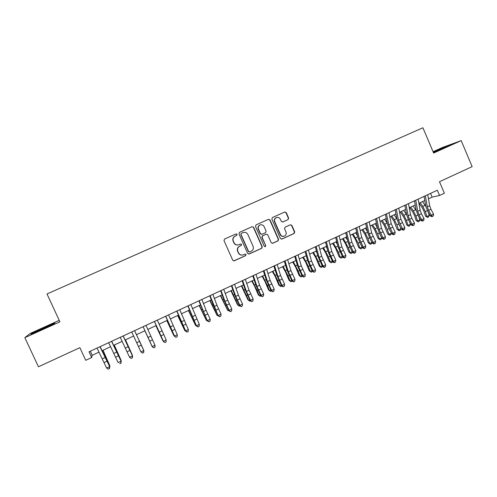 <?xml version="1.0" encoding="UTF-8"?>
<svg xmlns="http://www.w3.org/2000/svg" width="497" height="497" viewBox="0 0 497 497"><rect width="100%" height="100%" fill="white"/><g stroke="black" fill="none" stroke-linecap="round" stroke-linejoin="round"><path stroke-width="0.75" d="M237.081 234.335L235.994 233.907L224.588 239.032L223.998 240.604L232.739 260.217L234.255 260.832L245.655 255.626L246.058 254.526L245.002 254.097L243.381 254.831C241.262 255.483 239.653 254.824 238.548 252.861L237.827 251.233C237.094 249.028 237.715 247.351 239.697 246.201L241.163 245.537L241.573 244.437L240.498 244.015L238.995 244.692C236.839 245.406 235.187 244.76 234.05 242.753L233.323 241.12C232.596 238.945 233.199 237.28 235.137 236.125L236.684 235.423L237.081 234.335M238.075 244.965C236.174 245.245 234.764 244.518 233.851 242.791L233.124 241.163C232.397 238.995 233 237.336 234.938 236.174L236.485 235.479L236.876 234.391L236.007 233.901M233.789 260.919L245.431 255.651L245.841 254.551L245.114 254.06M242.25 255.104C240.473 255.228 239.175 254.495 238.343 252.886L237.616 251.258C236.889 249.059 237.51 247.388 239.492 246.239L240.958 245.574L241.362 244.481L240.567 243.99M282.513 222.041L288.067 219.587L288.633 218.046L286.253 212.623L284.744 212.014L272.431 217.543L271.859 219.09L280.401 238.461L281.88 239.076L294.168 233.46L294.733 231.919L291.863 225.389L290.366 224.781L285.11 227.166L284.545 228.707L285.974 231.956C286.576 233.82 286.042 235.211 284.365 236.137C282.631 236.665 281.308 236.118 280.407 234.491L274.785 221.743C274.189 219.947 274.686 218.574 276.27 217.63C278.053 217.009 279.42 217.543 280.37 219.227L281.308 221.351L282.818 221.954L288.067 219.587L288.347 218.127L285.974 212.716L284.713 212.033M59.224 320.36L30.174 333.462L24.85 337.662L38.449 366.78L79.874 347.664L85.72 360.3L91.672 357.529L89.019 351.795L437.329 190.233L439.553 195.47L444.368 193.227L439.478 181.709L472.15 166.632L461.179 140.62L442.442 147.491L433.073 151.715M24.85 337.662L59.907 321.832L46.998 293.975L422.904 127.772L433.639 153.051L461.179 140.62M253.644 227.284L252.103 226.675L239.548 232.31L238.964 233.882L247.643 253.414L249.19 254.01L261.683 248.301L262.261 246.742L253.644 227.284L252.128 226.663M256.073 224.892L268.504 219.307L270.026 219.916L278.575 239.293L278.003 240.846L272.679 243.275L271.2 242.66L267.721 234.795L266.206 234.186L262.664 235.795L262.093 237.349L265.721 245.549L265.286 246.655L264.249 246.226L255.495 226.452L256.073 224.892M428.476 198.831L432.135 197.129L439.553 195.47M91.672 357.529L92.194 355.293L99.046 352.106M102.152 350.658L110.645 346.707M113.67 345.303L122.163 341.352M125.114 339.979L133.606 336.028M136.482 334.686L144.962 330.741M147.808 329.418L156.201 325.516M159.083 324.168L167.365 320.317M170.291 318.956L178.46 315.154M181.417 313.781L189.487 310.029M192.476 308.637L200.434 304.928M203.466 303.524L211.318 299.865M214.381 298.442L222.134 294.839M225.228 293.398L232.876 289.838M236.007 288.378L243.555 284.868M246.717 283.396L254.16 279.935M257.359 278.444L264.702 275.027M267.933 273.524L275.183 270.157M278.438 268.641L285.589 265.311M288.881 263.777L295.939 260.496M299.256 258.949L306.22 255.713M309.569 254.153L316.434 250.96M319.819 249.388L326.591 246.232M330.002 244.648L336.68 241.542M340.122 239.939L346.713 236.87M350.18 235.261L356.684 232.236M360.176 230.608L366.587 227.626M370.116 225.986L376.44 223.041M379.988 221.389L386.225 218.487M389.803 216.822L395.954 213.958M399.557 212.281L405.627 209.461M409.255 207.771L415.237 204.988M418.896 203.285L424.792 200.546M90.305 351.205L92.194 355.293M430.539 193.383L432.135 197.129M41.692 329.685L53.844 323.92L54.931 322.895L32.336 333.089L30.814 334.319L41.692 329.685M433.564 152.517L451.264 144.515L433.191 152.001M32.485 333.406L32.336 333.089M248.717 254.116L261.441 248.338L262.012 246.779L253.408 227.346M241.175 233.373L240.989 234.404L248.606 251.544L249.656 251.973L251.221 251.258C253.19 250.109 253.805 248.438 253.079 246.251L247.891 234.553C246.754 232.54 245.102 231.894 242.946 232.608L241.175 233.373L240.989 234.404M249.332 252.035L248.382 251.569L240.778 234.46M243.368 232.453L242.946 232.608M241.188 233.366L242.729 232.671M272.3 243.362L277.736 240.89L278.308 239.343L269.772 219.997L268.498 219.314M266.293 234.155L262.422 235.845L261.844 237.398L265.721 245.549M264.976 246.717L265.473 245.586M264.112 226.62C263.149 224.93 261.77 224.395 259.962 225.023C258.365 225.98 257.868 227.359 258.471 229.167L260.465 233.677L261.994 234.286L265.528 232.683L266.1 231.13L264.112 226.62M260.279 224.899L259.726 225.091C258.129 226.048 257.632 227.427 258.229 229.229L258.471 229.167M261.664 234.373L260.223 233.733L258.229 229.229M276.518 217.524L276.003 217.711C274.419 218.655 273.928 220.028 274.524 221.824L274.785 221.743M283.632 236.336C282.06 236.584 280.892 235.994 280.134 234.547L274.524 221.824M281.507 239.156L293.876 233.515L294.435 231.981L291.571 225.458L290.403 224.762M103.034 350.248L109.837 365.742L102.86 350.329M109.39 365.954L109.837 365.742L109.669 366.581M99.94 346.732L109.8 366.885L100.139 346.639M97.021 348.086L106.625 368.022L109.508 366.668L109.383 368.6L108.228 369.141L109.383 368.6M109.502 368.681L109.8 366.885M106.625 368.022L108.228 369.141M50.396 325.554L43.879 328.107L35.703 332.232M31.97 333.822L44.37 327.685L54.378 323.41M446.12 147.044L433.353 152.386M433.285 152.219L449.189 145.54M114.291 345.011L121.138 360.424L114.173 345.067M120.821 360.567L121.138 360.424L121.013 361.002M125.48 339.805L132.37 355.138L125.406 339.842M139.085 340.128L143.527 349.888L139.085 340.128M144.888 330.778L151.846 345.968L144.9 330.772M111.564 341.34L121.237 361.499L111.707 341.277M108.663 342.688L118.124 362.605L120.988 361.257L120.858 363.189L119.715 363.729L120.858 363.189M120.957 363.282L121.237 361.499M123.113 335.984L132.6 356.15L123.2 335.947M120.237 337.32L129.555 357.225L132.401 355.889L132.258 357.815L131.121 358.349L132.258 357.815M131.208 358.449L129.767 357.48L131.121 358.349M132.339 357.915L132.6 356.15M134.588 330.66L143.888 350.832L134.612 330.648M131.73 331.99L140.906 351.882L143.732 350.553L143.59 352.472L142.459 353.007L143.59 352.472M142.521 353.118L140.906 351.882L142.459 353.007M143.652 352.584L143.888 350.832M145.988 325.373L155.101 345.552L154.884 347.291L153.766 347.819L154.884 347.291M153.722 347.701L152.306 346.869L143.13 326.697L152.188 346.571L154.996 345.247L154.84 347.173M152.306 346.869L153.766 347.819M155.878 325.659L162.879 340.774L155.94 325.634M157.313 320.118L166.178 339.979L166.048 342.029L164.936 342.551L166.048 342.029M154.486 321.429L163.389 341.296L166.178 339.979L166.023 341.899M164.911 342.427L163.463 341.613L154.418 321.466M163.463 341.613L164.936 342.551M166.806 320.577L173.844 335.618L166.911 320.528M174.31 335.873L173.844 335.618L174.13 335.481M168.564 314.899L177.299 334.748L177.137 336.798L176.031 337.32L177.137 336.798M165.756 316.204L174.522 336.053L177.299 334.748L177.131 336.662M176.025 337.183L174.553 336.388L165.631 316.26M174.553 336.388L176.031 337.32M177.659 315.527L184.735 330.493L177.814 315.458M185.418 330.878L184.735 330.493L185.145 330.3M179.74 309.718L188.338 329.548L188.158 331.605L187.058 332.12L188.158 331.605M176.951 311.01L185.586 330.847L188.338 329.548L188.17 331.462M187.071 331.977L185.586 330.847L185.567 331.201L176.77 311.097M185.567 331.201L187.058 332.12M188.444 310.513L195.563 325.398L188.649 310.414M196.452 325.92L195.563 325.398L196.091 325.15M190.842 304.568L199.309 324.379L196.576 325.672L198.017 326.958L199.135 326.293L198.042 326.809M188.077 305.848L196.514 326.051L187.841 305.959M196.514 326.051L198.017 326.958M199.135 326.293L199.309 324.379M199.16 305.525L206.317 320.335L199.409 305.406M207.553 321.025L206.317 320.335L206.963 320.031M201.875 299.449L206.093 310.277L210.212 319.248L207.498 320.528L208.902 321.826L210.032 321.155L208.945 321.671M199.123 300.722L207.392 320.925L198.837 300.859M207.392 320.925L208.902 321.826M210.032 321.155L210.212 319.248M209.815 300.567L217.009 315.303L210.107 300.43M218.363 315.93L217.009 315.303L217.773 314.943M212.84 294.361L216.94 305.208L221.047 314.147L218.345 315.421L219.717 316.726L220.861 316.055L219.78 316.564M210.107 295.634L218.195 315.837L213.306 305.077L209.765 295.79M218.195 315.837L219.717 316.726M220.861 316.055L221.047 314.147M220.401 295.64L227.632 310.308L220.736 295.485M229.105 310.873L227.632 310.308L228.508 309.892M223.731 289.31L227.713 300.169L231.813 309.078L229.123 310.345L230.465 311.662L231.614 310.979L230.546 311.489M221.016 290.571L225.029 301.424L229.123 310.345L228.937 310.78L224.066 300.051L220.618 290.751M228.937 310.78L230.465 311.662M231.614 310.979L231.813 309.078M230.919 290.751L237.436 304.605L238.187 305.338L231.298 290.571M239.771 305.848L239.293 306.077L238.187 305.338L239.181 304.872M234.553 284.29L238.417 295.162L242.505 304.046L239.84 305.301L241.144 306.624L242.306 305.941L241.238 306.444M231.85 285.545L235.752 296.411L239.84 305.301L239.61 305.754L234.752 295.063L231.409 285.75M239.61 305.754L241.144 306.624M242.306 305.941L242.505 304.046M241.374 285.887L247.891 299.691L248.674 300.399L241.797 285.688M250.376 300.853L249.755 301.145L248.674 300.399L249.78 299.877M245.307 279.302L249.059 290.186L253.135 299.039L250.482 300.287L251.755 301.623L252.93 300.933L251.867 301.437M242.623 280.55L246.406 291.428L250.482 300.287L250.208 300.76L245.375 290.099L242.126 280.774M250.208 300.76L251.755 301.623M252.93 300.933L253.135 299.039M251.762 281.053L254.57 286.173L258.278 294.808L259.099 295.498L257.098 290.484L252.227 280.836M260.919 295.889L260.161 296.249L259.099 295.498L260.316 294.92M255.986 274.35L259.627 285.241L263.696 294.069L261.062 295.311L262.304 296.653L263.485 295.963L262.428 296.454M253.321 275.587L256.992 286.477L261.062 295.311L260.745 295.796L255.93 285.172L252.78 275.835M260.745 295.796L262.304 296.653M263.485 295.963L263.696 294.069M262.087 276.245L264.926 281.339L268.597 289.95L269.461 290.621L267.492 285.62L262.596 276.009M271.387 290.962L270.492 291.379L269.461 290.621L270.784 289.993M266.603 269.424L270.132 280.333L274.189 289.13L271.573 290.36L272.785 291.708L273.971 291.018L272.928 291.509M263.957 270.654L267.51 281.557L271.573 290.36L271.219 290.869L266.417 280.271L263.367 270.927M271.219 290.869L272.785 291.708M273.971 291.018L274.189 289.13M272.35 271.474L275.214 276.531L278.86 285.129L279.755 285.775L277.811 280.774L272.903 271.213M281.793 286.055L280.768 286.539L278.86 285.129M280.768 286.539L279.755 285.775L281.19 285.098M277.152 264.528L280.569 275.45L284.619 284.216L282.016 285.44L283.197 286.8L284.396 286.104L283.358 286.595M274.524 265.752L277.966 276.667L282.016 285.44L281.625 285.968L276.841 275.4L273.884 266.05M281.625 285.968L283.197 286.8M284.396 286.104L284.619 284.216M282.544 266.727L285.44 271.753L289.055 280.333L289.987 280.96L288.074 275.965L283.141 266.448M292.037 281.134L290.975 281.731L289.055 280.333M290.975 281.731L289.987 280.96L291.534 280.233M287.639 259.67L290.944 270.598L294.982 279.339L292.398 280.557L293.547 281.923L294.752 281.221L293.721 281.706M285.023 260.882L288.359 271.809L292.398 280.557L291.963 281.097L287.198 270.567L284.334 261.198M291.963 281.097L293.547 281.923M294.752 281.221L294.982 279.339M292.683 262.012L295.603 267.007L299.188 275.562L300.157 276.17L298.268 271.188L293.317 261.714M302.226 276.233L301.126 276.953L299.188 275.562M301.126 276.953L300.157 276.17L301.809 275.394M296.044 260.857L295.852 260.534M298.057 254.837L301.257 265.777L305.282 274.487L302.71 275.698L303.829 277.077L305.046 276.369L304.021 276.854M295.454 256.042L298.685 266.982L302.71 275.698L302.238 276.257L297.492 265.758L294.721 256.384M302.238 276.257L303.829 277.077M305.046 276.369L305.282 274.487M302.76 257.322L305.705 262.286L309.264 270.828L310.265 271.418L308.407 266.435L303.437 257.011M312.377 271.3L311.209 272.207L309.264 270.828M311.209 272.207L310.265 271.418L312.017 270.592M306.531 256.8L305.953 255.837M308.407 250.034L311.501 260.987L315.514 269.666L312.961 270.871L314.048 272.257L315.278 271.548L314.259 272.027M305.823 251.233L308.948 262.18L312.961 270.871L312.451 271.449L307.724 260.975L305.04 251.594M312.451 271.449L314.048 272.257M315.278 271.548L315.514 269.666M312.775 252.662L315.744 257.595L319.273 266.119L320.31 266.69L318.478 261.714L313.489 252.333M322.466 266.404L321.236 267.485L319.273 266.119M321.236 267.485L320.31 266.69L322.168 265.814M316.912 252.687L315.993 251.165M318.695 245.263L321.683 256.228L325.69 264.876L323.149 266.075L324.429 267.231L324.206 267.467L325.442 266.752L324.429 267.231M316.129 246.45L319.142 257.415L323.149 266.075L322.603 266.665L317.887 256.228L315.297 246.835M322.603 266.665L324.206 267.467M325.442 266.752L325.69 264.876M322.727 248.034L325.721 252.936L329.225 261.441L330.294 261.987L328.492 257.017L323.485 247.68M332.499 261.54L332.189 262.323L331.195 262.789L329.225 261.441M331.195 262.789L330.294 261.987L332.257 261.068M327.2 248.525L325.97 246.524M328.915 240.517L331.803 251.494L335.798 260.117L333.276 261.304L334.543 262.466L334.301 262.708L335.55 261.994L334.543 262.466M326.367 241.704L329.275 252.675L333.276 261.304L332.692 261.919L327.995 251.507L325.492 242.107M332.692 261.919L334.301 262.708M335.55 261.994L335.798 260.117M332.623 243.431L335.643 248.301L339.116 256.787L340.221 257.322L338.438 252.352L333.412 243.058M342.47 256.713L342.085 257.663L341.097 258.129L339.116 256.787M341.097 258.129L340.221 257.322L342.278 256.346M337.401 244.338L335.885 241.909M339.078 235.808L341.855 246.792L345.844 255.39L343.34 256.57L344.589 257.732L344.34 257.98L345.589 257.26L344.589 257.732M336.544 236.982L339.352 247.966L343.34 256.57L342.719 257.197L338.035 246.816L335.624 237.411M342.719 257.197L344.34 257.98M345.589 257.26L345.844 255.39M342.452 238.852L345.496 243.692L348.95 252.165L350.081 252.675L348.329 247.717L343.284 238.467M352.379 251.917L351.926 253.029L350.944 253.489L348.95 252.165M350.944 253.489L350.081 252.675L352.243 251.662M347.515 240.126L345.744 237.324M349.174 231.124L351.851 242.114L355.833 250.687L353.342 251.861L354.572 253.023L354.311 253.277L355.572 252.551L354.572 253.023M346.657 232.292L349.36 243.281L353.342 251.861L352.684 252.501L350.112 247.556L348.018 242.157L345.695 232.739M352.684 252.501L354.311 253.277M355.572 252.551L355.833 250.687M352.23 234.304L355.299 239.113L358.722 247.568L359.89 248.065L358.163 243.108L353.1 233.901M362.226 247.158L361.704 248.425L360.729 248.885L358.722 247.568M360.729 248.885L359.89 248.065L362.145 246.997M357.554 235.895L355.541 232.764M359.207 226.47L361.785 237.473L365.755 246.015L363.282 247.177L364.5 248.345L364.22 248.606L365.488 247.879L364.5 248.345M356.703 227.626L359.312 238.628L363.282 247.177L362.586 247.841L360.014 242.915L357.939 237.523L355.697 228.098M362.586 247.841L364.22 248.606M365.488 247.879L365.755 246.015M361.946 229.782L365.04 234.565L368.432 243.002L369.631 243.474L367.935 238.523L365.376 233.255L362.853 229.359M372.023 242.43L371.421 243.847L370.451 244.3L368.432 243.002M370.451 244.3L369.631 243.474L371.992 242.368M367.513 231.664L365.283 228.235M371.607 225.29L374.719 230.043L378.093 238.461L379.323 238.914L377.645 233.969L375.092 228.719L372.551 224.849M380.118 239.747L379.323 238.914L381.733 237.783L381.081 239.293L380.118 239.747L378.093 238.461M377.397 227.421L374.968 223.725M381.205 220.823L384.343 225.545L387.691 233.944L388.952 234.385L387.3 229.446L384.746 224.209L382.187 220.364M389.729 235.224L388.952 234.385L391.35 233.255L390.685 234.77L389.729 235.224L387.691 233.944M391.35 233.255L391.04 232.329M387.213 223.178L384.591 219.252M369.184 221.842L371.663 232.851L375.62 241.368L373.16 242.53L374.365 243.692L374.073 243.959L375.347 243.232L374.365 243.692M366.693 222.998L369.196 234.006L373.16 242.53L372.427 243.201L369.849 238.299L367.799 232.919L365.643 223.482M372.427 243.201L374.073 243.959M375.347 243.232L375.62 241.368M379.093 217.245L381.472 228.266L385.423 236.752L382.976 237.908L384.169 239.069L383.864 239.349L385.15 238.61L384.169 239.069M376.62 218.388L379.025 229.409L382.976 237.908L382.212 238.597L379.633 233.714L377.602 228.34L375.527 218.897M382.212 238.597L383.864 239.349M385.15 238.61L385.423 236.752M388.946 212.673L391.232 223.706L395.171 232.167L392.736 233.31L393.916 234.478L393.593 234.758L394.891 234.019L393.916 234.478M386.486 213.816L388.797 224.843L392.736 233.31L391.94 234.019L389.35 229.154L387.343 223.787L385.355 214.344M391.94 234.019L393.593 234.758M394.891 234.019L395.171 232.167M390.754 216.381L393.916 221.072L397.227 229.459L398.526 229.881L396.898 224.942L394.345 219.73L391.766 215.909M399.277 230.726L398.526 229.881L400.905 228.757L400.234 230.273L399.277 230.726L397.227 229.459M400.905 228.757L400.402 227.21M396.96 218.953L394.152 214.797M398.737 208.131L400.924 219.171L404.856 227.607L402.44 228.744L403.607 229.912L403.266 230.198L404.57 229.459L403.607 229.912M396.295 209.268L398.507 220.301L402.44 228.744L401.607 229.465L399.016 224.619L397.022 219.264L395.115 209.809M401.607 229.465L403.266 230.198M404.57 229.459L404.856 227.607M400.24 211.964L403.421 216.63L405.117 220.084L406.714 224.998L408.037 225.402L406.44 220.469L403.887 215.276L401.29 211.48M408.776 226.253L408.037 225.402L410.41 224.284L409.721 225.806L408.776 226.253L406.714 224.998M410.41 224.284L409.727 222.171M406.639 214.735L403.663 210.374M408.466 203.621L410.565 214.661L411.876 218.239L414.486 223.072L412.081 224.203L413.231 225.371L412.883 225.663L414.194 224.917L413.231 225.371M406.043 204.745L408.161 215.785L409.478 219.363L412.081 224.203L411.212 224.936L408.621 220.115L406.645 214.772L404.825 205.311M411.212 224.936L412.883 225.663M414.194 224.917L414.486 223.072M409.671 207.578L412.877 212.213L414.573 215.655L416.144 220.562L417.499 220.948L415.921 216.027L413.374 210.846L410.758 207.075M418.213 221.805L417.499 220.948L419.853 219.842L419.157 221.364L418.213 221.805L416.144 220.562M419.853 219.842L419.014 217.201M416.262 210.548L413.119 205.975M418.139 199.129L420.145 210.181L421.444 213.753L424.053 218.568L421.667 219.693L422.804 220.861L422.444 221.159L423.761 220.413L422.804 220.861M415.728 200.248L417.753 211.3L419.058 214.872L421.667 219.693L420.766 220.438L418.163 215.636L416.213 210.299L414.473 200.831M420.766 220.438L422.444 221.159M423.761 220.413L424.053 218.568M419.052 203.217L422.276 207.821L423.966 211.25L425.519 216.152L426.904 216.524L425.351 211.604L422.804 206.441L420.17 202.695M427.6 217.388L426.904 216.524L429.246 215.425L428.532 216.947L427.6 217.388L425.519 216.152M429.246 215.425L428.259 212.3M425.83 206.385L422.518 201.602M427.755 194.669L429.663 205.733L430.955 209.293L433.564 214.089L431.191 215.201L432.322 216.375L431.943 216.68L433.266 215.928L432.322 216.375M425.357 195.781L427.29 206.839L428.582 210.405L431.191 215.201L430.259 215.971L427.656 211.188L425.724 205.857L424.059 196.383M430.259 215.971L431.943 216.68M433.266 215.928L433.564 214.089M107.097 360.816L107.408 360.667M104.376 355.1L104.805 354.901M105.296 357.411L102.407 358.766M107.066 361.176L104.184 362.524M116.789 352.038L113.925 353.379M118.541 355.796L115.677 357.138M128.207 346.701L125.362 348.03M129.941 350.447L127.095 351.783M139.551 341.396L136.725 342.719M141.266 345.135L138.446 346.459M150.821 336.121L148.013 337.438M152.523 339.855L149.715 341.172M162.022 330.884L159.226 332.195M163.699 334.618L160.916 335.922M173.149 325.684L170.372 326.983M174.807 329.405L172.043 330.704M179.939 319.826L180.33 319.639M184.201 320.515L181.442 321.801M185.847 324.23L183.095 325.523M193.389 320.36L193.755 320.186M190.792 314.756L191.302 314.52M195.184 315.378L192.445 316.657M196.812 319.086L194.078 320.372M204.174 315.303L204.627 315.092M201.583 309.718L202.204 309.432M206.093 310.277L203.372 311.551M207.709 313.98L204.994 315.253M214.89 310.277L215.425 310.029M212.306 304.717L213.039 304.369M216.94 305.208L214.238 306.469M218.537 308.904L215.835 310.165M225.545 305.282L226.16 304.996M222.96 299.741L223.799 299.349M227.713 300.169L225.029 301.424M229.291 303.86L226.613 305.115M236.131 300.318L236.82 299.995M233.547 294.796L234.497 294.354M238.417 295.162L235.752 296.411M239.983 298.846L237.317 300.095M246.649 295.386L247.419 295.025M244.064 289.888L245.127 289.391M249.059 290.186L246.406 291.428M250.606 293.864L247.953 295.106M257.098 290.484L257.949 290.086M254.52 285.005L255.688 284.458M259.627 285.241L256.992 286.477M261.161 288.912L258.527 290.149M267.492 285.62L268.417 285.185M264.907 280.153L266.187 279.562M270.132 280.333L267.51 281.557M271.648 283.992L269.032 285.222M277.811 280.774L278.817 280.308M275.239 275.338L276.618 274.692M280.569 275.45L277.966 276.667M282.072 279.109L279.476 280.327M288.074 275.965L289.148 275.462M285.502 270.542L286.98 269.852M290.944 270.598L288.359 271.809M292.429 274.251L289.85 275.462M298.268 271.188L299.418 270.648M295.696 265.783L297.281 265.044M301.257 265.777L298.685 266.982M302.723 269.424L300.157 270.629M308.407 266.435L309.631 265.858M305.835 261.049L307.519 260.266M311.501 260.987L308.948 262.18M312.955 264.621L310.401 265.82M318.478 261.714L319.776 261.105M315.912 256.346L317.695 255.514M321.683 256.228L319.142 257.415M323.125 259.856L320.584 261.043M328.492 257.017L329.853 256.377M325.92 251.675L327.803 250.792M331.803 251.494L329.275 252.675M333.226 255.116L330.704 256.303M338.438 252.352L339.873 251.681M335.879 247.028L337.854 246.102M341.855 246.792L339.352 247.966M343.272 250.407L340.762 251.581M348.329 247.717L349.838 247.009M345.769 242.406L347.844 241.443M351.851 242.114L349.36 243.281M353.249 245.729L350.764 246.897M358.163 243.108L359.735 242.368M355.603 237.814L357.765 236.808M361.785 237.473L359.312 238.628M363.17 241.076L360.698 242.238M367.935 238.523L369.575 237.759M365.376 233.255L367.637 232.198M377.645 233.969L379.354 233.168M375.092 228.719L377.44 227.62M387.3 229.446L389.076 228.614M384.746 224.209L387.151 223.091M371.663 232.851L369.196 234.006M373.03 236.454L370.569 237.609M381.472 228.266L379.025 229.409M382.833 231.857L380.385 233.006M391.232 223.706L388.797 224.843M392.568 227.291L390.139 228.427M396.898 224.942L398.737 224.085M394.345 219.73L396.736 218.612M400.924 219.171L398.507 220.301M402.253 222.749L399.837 223.88M406.44 220.469L408.341 219.581M403.887 215.276L406.266 214.164M410.565 214.661L408.161 215.785M411.876 218.239L409.478 219.363M415.921 216.027L417.89 215.102M413.374 210.846L415.734 209.746M420.145 210.181L417.753 211.3M421.444 213.753L419.058 214.872M425.351 211.604L427.377 210.653M422.804 206.441L425.152 205.348M429.663 205.733L427.29 206.839M430.955 209.293L428.582 210.405M36.107 332.064L35.753 332.027"/></g></svg>
